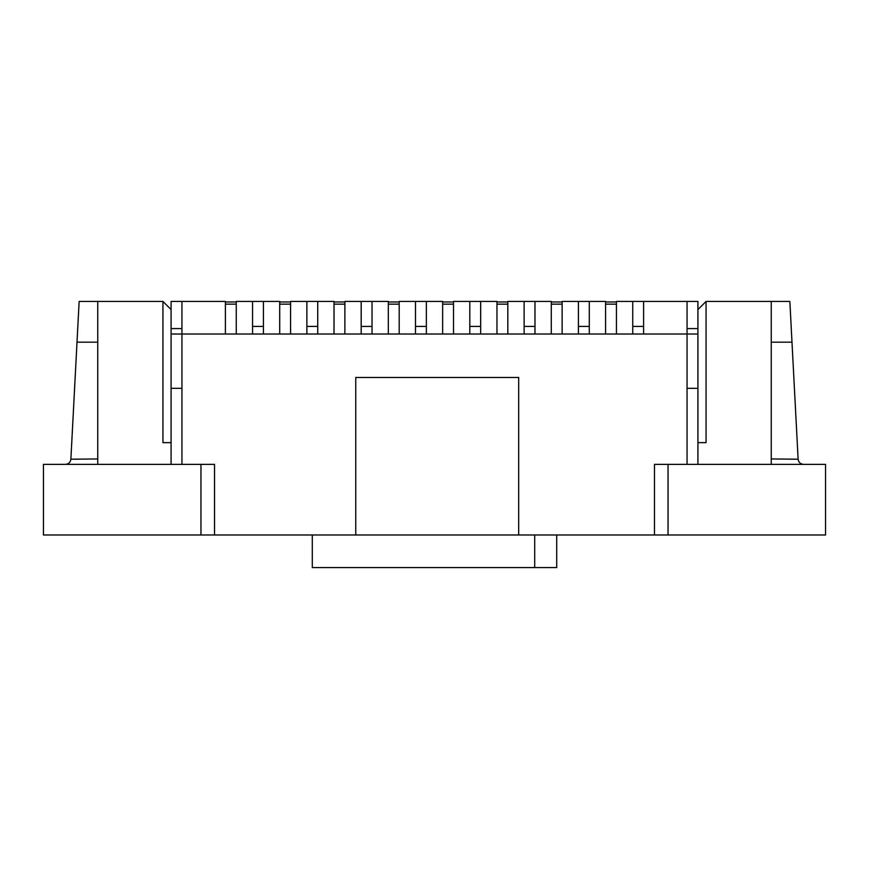 <?xml version="1.0" encoding="UTF-8"?>
<svg xmlns="http://www.w3.org/2000/svg" width="869" height="869" viewBox="0 0 869 869"><rect width="100%" height="100%" fill="white"/><g stroke="black" fill="none" stroke-linecap="round" stroke-linejoin="round"><path stroke-width="1.3" d="M697.916 309.581L706.062 301.434L706.062 442.647L697.916 442.647L697.916 334.022L181.947 334.022L181.947 464.372L214.534 464.372L214.534 534.978L556.703 534.978L556.703 567.566L312.297 567.566L312.297 534.978M97.762 464.372L171.084 464.372L171.084 442.647L162.938 442.647L162.938 301.434L97.762 301.434L97.762 464.372M697.916 442.647L697.916 464.372L771.237 464.372L771.237 301.434L706.062 301.434M556.703 534.978L654.466 534.978L654.466 464.372L687.053 464.372L687.053 334.022L687.053 388.334L697.916 388.334M181.947 301.434L181.947 328.591L171.084 328.591L171.084 301.434L225.397 301.434L225.397 304.15L236.259 304.15L236.259 301.434L279.709 301.434L279.709 304.15L290.572 304.15L290.572 301.434L334.022 301.434L334.022 304.15L344.884 304.15L344.884 301.434L388.334 301.434L388.334 304.15L399.197 304.15L399.197 301.434L442.647 301.434L442.647 304.15L453.509 304.15L453.509 301.434L496.959 301.434L496.959 304.15L507.822 304.15L507.822 301.434L551.272 301.434L551.272 304.15L562.134 304.15L562.134 301.434L605.584 301.434L605.584 304.15L616.447 304.15L616.447 301.434L697.916 301.434L697.916 328.591L687.053 328.591L687.053 301.434M171.084 388.334L181.947 388.334L181.947 334.022L171.084 334.022L171.084 442.647M162.938 301.434L171.084 309.581M181.947 334.022L181.947 328.591M171.084 328.591L171.084 334.022M687.053 328.591L687.053 334.022M697.916 334.022L697.916 328.591M225.397 304.15L225.397 334.022M236.259 304.15L236.259 334.022M236.259 301.977L225.397 301.977M252.553 301.977L252.553 334.022L263.416 334.022L263.416 326.418L252.553 326.418M263.416 301.977L263.416 326.418M534.707 567.566L534.707 534.978M518.684 534.978L518.684 377.472L355.747 377.472L355.747 534.978M279.709 304.15L279.709 334.022M290.572 304.15L290.572 334.022M290.572 301.977L279.709 301.977M334.022 304.15L334.022 334.022M344.884 304.15L344.884 334.022M344.884 301.977L334.022 301.977M306.866 301.977L306.866 334.022L317.728 334.022L317.728 326.418L306.866 326.418M317.728 301.977L317.728 326.418M361.178 301.977L361.178 334.022L372.041 334.022L372.041 326.418L361.178 326.418M372.041 301.977L372.041 326.418M825.55 464.372L668.044 464.372L668.044 534.978L825.55 534.978L825.55 464.372M200.956 534.978L200.956 464.372L43.45 464.372L43.45 534.978L214.534 534.978M654.466 534.978L668.044 534.978M771.237 301.434L789.856 301.434L798.122 459.223L771.237 458.941M791.985 342.169L771.237 342.169M798.122 459.223C798.578 462.362 800.382 464.079 803.543 464.372M97.762 458.941L70.878 459.223L79.144 301.434L97.762 301.434M97.762 342.169L77.015 342.169M65.457 464.372C68.618 464.079 70.422 462.362 70.878 459.223M388.334 304.15L388.334 334.022M399.197 304.15L399.197 334.022M399.197 301.977L388.334 301.977M415.491 301.977L415.491 334.022L426.353 334.022L426.353 326.418L415.491 326.418M426.353 301.977L426.353 326.418M442.647 304.15L442.647 334.022M453.509 304.15L453.509 334.022M453.509 301.977L442.647 301.977M469.803 301.977L469.803 334.022L480.666 334.022L480.666 326.418L469.803 326.418M480.666 301.977L480.666 326.418M496.959 304.15L496.959 334.022M507.822 304.15L507.822 334.022M507.822 301.977L496.959 301.977M524.116 301.977L524.116 334.022L534.978 334.022L534.978 326.418L524.116 326.418M534.978 301.977L534.978 326.418M551.272 304.15L551.272 334.022M562.134 304.15L562.134 334.022M562.134 301.977L551.272 301.977M578.428 301.977L578.428 334.022L589.291 334.022L589.291 326.418L578.428 326.418M589.291 301.977L589.291 326.418M605.584 304.15L605.584 334.022M616.447 304.15L616.447 334.022M616.447 301.977L605.584 301.977M632.741 301.977L632.741 334.022L643.603 334.022L643.603 326.418L632.741 326.418M643.603 301.977L643.603 326.418"/></g></svg>
